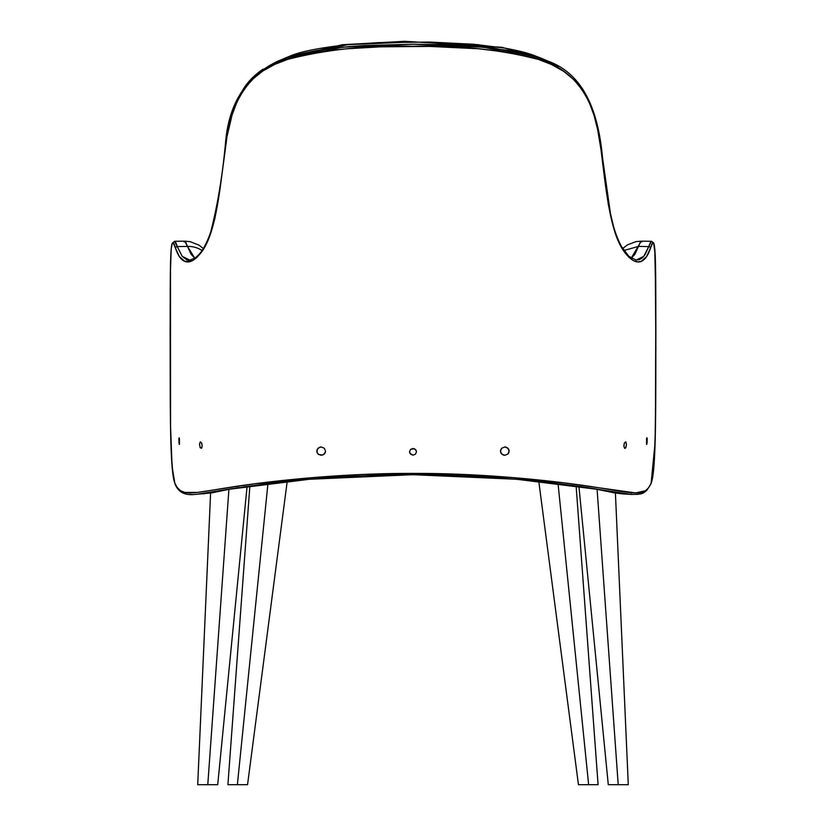<?xml version="1.0" encoding="UTF-8"?>
<svg xmlns="http://www.w3.org/2000/svg" width="826" height="826" viewBox="0 0 826 826"><rect width="100%" height="100%" fill="white"/><g stroke="black" fill="none" stroke-linecap="round" stroke-linejoin="round"><path stroke-width="1.24" d="M578.912 486.411L608.287 784.7L618.209 784.7L597.095 489.364L618.209 784.7L628.111 784.7M627.564 784.7L628.287 784.7L615.411 493.06M608.463 784.7L627.492 784.7M610.032 784.7L608.504 784.7M579.109 784.7L588.628 784.7L558.056 483.654L588.628 784.7L596.413 784.7M538.8 481.444L578.448 784.7L597.983 784.7M598.086 784.7L576.125 486.018M229.587 784.7L237.372 784.7L267.944 483.654L237.372 784.7L246.024 784.7M228.017 784.7L247.552 784.7L287.2 481.444M249.875 486.018L227.914 784.7M197.889 784.7L207.791 784.7L228.905 489.364L207.791 784.7L217.713 784.7L247.088 486.411M217.537 784.7L198.508 784.7M217.496 784.7L215.968 784.7M179.294 444.45L178.819 438.565M179.469 438.782L179.469 444.233L179.201 437.78M202.153 445.875L201.534 448.281L200.099 447.475L199.52 444.068L200.315 441.827L201.534 442.808L202.153 445.875L201.74 443.314L200.315 441.827L199.51 444.398L200.315 447.888L201.74 447.991L202.153 445.875M626.48 444.398L625.902 441.993L624.466 442.808L623.857 446.329L624.693 448.446L625.902 447.475L626.48 444.398L625.685 441.827L624.27 443.314L623.847 445.875L624.693 448.446L625.685 447.899L626.48 444.398M413 455.178L410.543 454.197L409.52 451.812L410.543 449.427L413 448.456L415.457 449.427L416.48 451.801L415.457 454.197L413 455.178L415.457 454.197L416.48 451.801L416.211 450.521L414.332 448.704L410.543 449.427L409.52 451.812L409.789 453.102L413 455.178M504.831 455.281L501.836 454.197L500.422 451.316L501.712 448.219L504.81 446.969L507.804 448.053L509.219 450.913L507.928 454.021L504.831 455.281L507.928 454.021L508.909 452.596L508.795 449.313L506.421 447.238L504.81 446.969L501.712 448.219L500.484 450.469L500.835 452.927L503.22 455.023L504.831 455.281M321.159 455.281L324.153 454.207L325.578 451.326L324.298 448.219L321.2 446.969L318.206 448.043L316.781 450.903L317.081 452.586L318.743 454.548L322.77 455.023L325.165 452.927L325.578 451.326L324.298 448.219L321.2 446.969L319.59 447.227L317.205 449.303L317.081 452.586L318.062 454.021L321.159 455.281M646.531 438.761L646.531 444.233L647.264 440.299L647.057 437.904L646.531 438.761L646.531 444.243M646.706 444.45L647.181 442.292M636.061 260.087L639.53 259.56L642.494 257.691L644.972 254.769L648.74 246.602L638.519 246.396L634.812 254.439L631.198 258.208L641.224 241.151L651.487 241.295L648.74 246.602A1.714 1.631 18.1 0 1 650.454 248.285C656.494 227.233 655.617 268.264 655.875 333.074C655.617 397.13 656.608 469.798 651.187 483.065L648.709 487.722L645.426 490.747L635.555 492.926L564.798 482.973L510.117 477.345L462.498 474.434L413.01 473.412L363.739 474.423L315.976 477.335L251.703 484.201L197.61 492.41L184.89 492.43L180.595 490.768L177.301 487.732L174.813 483.065L173.037 475.28L171.374 455.446L170.569 427.414L170.507 264.712L171.25 248.657L172.169 243.691L172.789 243.03L173.553 243.567L175.546 248.285A1.714 1.631 -18.1 0 1 177.26 246.602L182.174 256.308L186.377 259.529L189.825 260.097L182.185 256.318L177.26 246.602A1.714 1.631 161.9 0 0 175.546 248.285C179.345 259.953 187.574 270.443 201.75 251.754C216.784 231.776 220.521 183.558 225.632 144.88C229.917 104.014 248.636 69.58 287.458 59.441C326.012 49.488 367.88 45.1 413.083 46.277C458.151 45.089 500.019 49.498 538.707 59.493C577.405 69.642 596.135 104.107 600.388 145.056C605.51 183.795 609.196 231.6 624.198 251.693C638.271 270.422 646.634 260.045 650.454 248.285A1.714 1.631 -161.9 0 0 648.74 246.602L643.815 256.318L636.165 260.097L628.813 256.287L621.524 246.499C617.032 238.332 613.388 227.718 610.6 214.646L602.546 157.818C598.685 115.681 586.026 74.732 547.845 61.052L483.654 47.216L413 44.222L342.356 47.216L278.155 61.052L275.172 62.373M641.905 241.884L640.522 241.657L638.519 246.396L623.971 250.484M202.453 250.753A25.668 24.46 162.3 0 0 187.481 246.396L194.791 258.208L191.105 254.325L187.481 246.396L177.26 246.602L174.513 241.295L172.138 243.402L171.199 249.122L170.352 273.933L170.125 335.129M284.371 58.378L347.756 44.666L413.021 41.909L478.244 44.666L541.649 58.388L532.749 54.97C525.986 52.544 516.56 50.252 504.49 48.073L473.948 44.274L429.871 42.074L378.597 42.611L347.426 44.697C318.888 47.877 299.508 51.78 289.286 56.395L278.155 61.052L288.202 57.304C290.938 55.951 300.602 53.669 317.174 50.458L348.211 46.679L364.132 45.554L413.083 44.222L445.658 44.8L477.934 46.7L508.95 50.479C523.798 53.267 533.472 55.559 537.963 57.355L547.845 61.052L558.438 66.317M651.074 483.664A1.714 1.662 -159.2 0 0 651.187 483.065C644.579 497.655 636.268 493.525 592.552 486.782C546.915 479.792 478.595 473.153 413.01 473.412C347.529 473.164 279.456 479.751 233.768 486.731C189.526 493.525 181.534 497.675 174.813 483.065A1.714 1.662 159.2 0 0 174.926 483.664A1.714 1.662 -20.8 0 1 174.813 483.065C169.402 469.994 170.373 397.161 170.125 333.281C170.393 268.305 169.485 227.264 175.546 248.285L179.345 256.514L184.838 261.336L192.427 260.727L197.032 257.392L201.957 251.455L209.102 237.496L214.843 218.663L219.943 189.598L227.005 136.6L232.075 115L237.072 101.691L243.763 89.755L252.374 79.441L262.771 71.046L274.831 64.356L288.057 59.245C303.927 54.186 323.998 50.665 348.293 48.703L380.662 46.834L429.561 46.421L478.223 48.744L509.25 52.513L538.356 59.389L551.541 64.531L563.559 71.263L573.894 79.709L582.423 90.013L589.093 102.042L594.028 115.33L597.642 129.641L601.39 152.015L608.359 204.838L614.864 231.879L619.252 242.947L624.126 251.589L629.03 257.444L633.625 260.758L637.682 261.894L641.183 261.326L646.665 256.494L652.437 243.587L653.201 243.03L653.831 243.68L654.75 248.595L655.823 299.601L655.431 427.331L654.192 463.004L652.974 475.208L651.187 483.065A1.714 1.662 20.8 0 1 650.723 484.191M647.181 438.565L646.799 437.78M178.819 442.292L179.469 444.243M189.825 260.097L195.091 258.001L198.601 254.873C202.907 250.371 206.944 242.772 210.702 232.054C217.63 204.962 222.566 175.267 225.498 142.97C228.719 103.302 246.272 75.992 278.155 61.052M232.478 112.976C234.336 105.707 238.218 97.334 244.124 87.835C248.616 80.979 254.924 74.753 263.04 69.147M581.917 87.897C587.554 96.797 591.426 105.191 593.543 113.069M627.502 255.492L632.035 258.899M203.31 248.502L198.963 245.115L190.104 241.636L184.776 241.151L187.481 246.396A25.668 24.46 -17.7 0 1 202.04 250.484M641.224 241.151L636.185 241.574L627.502 244.837L622.69 248.502M638.519 246.396L648.74 246.602L650.392 242.421L651.786 241.419M197.156 494.237L225.064 489.787L309.296 479.276L412.897 474.692L516.642 479.266L600.946 489.787L631.374 494.444M173.842 241.977C174.833 240.634 175.979 242.183 177.26 246.602L187.481 246.396L185.489 241.677L184.095 241.884M232.571 488.579L203.237 493.886L232.571 488.579M593.089 488.527L614.606 492.926L622.732 493.886L593.429 488.579M592.51 488.393L623.423 493.927M631.198 493.122L632.716 492.502M639.51 494.031L636.918 494.423M631.456 494.444L600.946 489.787C555.103 481.919 474.238 473.525 400.042 474.805C349.966 475.642 304.35 478.791 263.205 484.243L225.147 489.777M593.636 488.61L592.51 488.434M578.272 486.318L573.585 485.657M553.678 483.107L543.116 481.888M532.192 480.732L503.726 478.202M497.902 477.769L474.248 476.292M462.188 475.724L449.974 475.28M425.307 474.754L400.724 474.754M376.243 475.27L339.889 476.974M267.51 483.685L262.42 484.335M252.735 485.616L243.092 486.979M239.199 487.557L234.997 488.197M229.773 489.023L225.064 489.787M226.056 489.622L199.107 494.02M170.197 385.659L170.548 426.164L172.066 466.494L174.916 483.633C178.024 492.028 184.683 495.621 194.915 494.423L194.688 494.444M192.004 494.537L189.082 494.423M186.511 494.041L182.257 492.368M181.297 491.707L180.326 490.871M210.589 493.06L197.713 784.7M284.464 58.347L342.284 44.738L404.595 41.3L501.816 47.288L541.629 58.378L547.845 61.052M651.487 241.295L653.624 242.834L655.194 255.286L655.875 350.11M655.803 383.409L655.111 442.302L651.084 483.633L646.582 490.685C642.7 492.802 644.662 494.495 631.085 494.423L622.69 493.886M184.776 241.151L174.513 241.295M232.901 488.527L211.724 492.874L194.915 494.423"/></g></svg>
